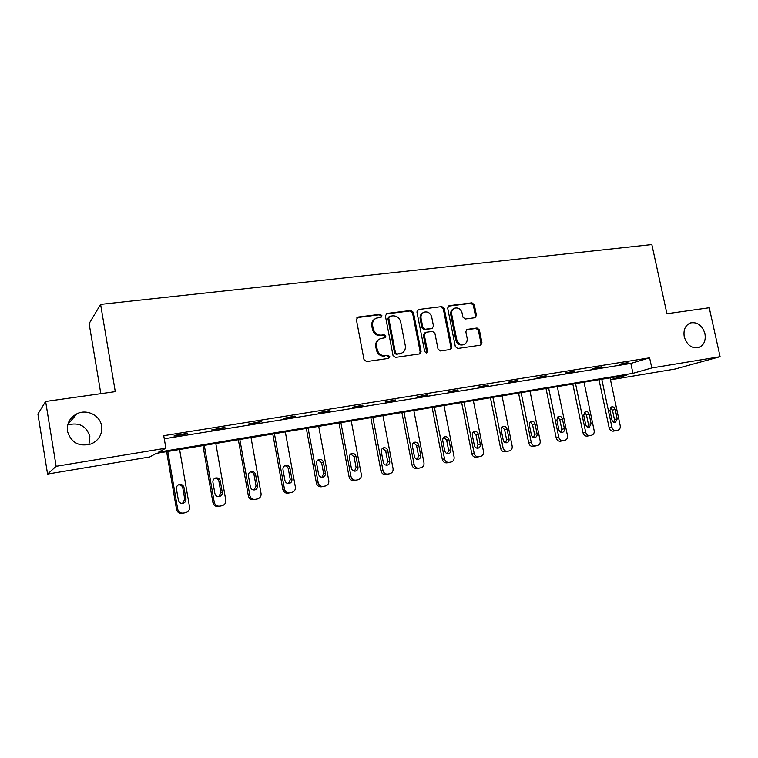 <?xml version="1.0" encoding="UTF-8"?>
<svg xmlns="http://www.w3.org/2000/svg" width="758" height="758" viewBox="0 0 758 758"><rect width="100%" height="100%" fill="white"/><g stroke="black" fill="none" stroke-linecap="round" stroke-linejoin="round"><path stroke-width="1.14" d="M684.256 336.827C686.9 345.023 691.647 348.642 698.497 347.657C703.879 345.43 706.02 340.759 704.94 333.662C702.268 325.4 697.483 321.818 690.566 322.899C685.308 325.154 683.204 329.796 684.256 336.827M67.453 431.264C71.186 442.861 79.145 447.078 91.32 443.923C98.995 440.18 102.425 434.211 101.61 426.034C100.198 415.46 86.99 408.77 77.041 413.716C69.859 417.544 66.666 423.39 67.453 431.264M88.923 444.719L89.87 436.599C86.44 425.892 79.04 422.017 67.68 424.982M381.899 315.66L380.165 314.305L358.041 317.062L356.364 319.544L364.011 359.633L366.54 361.566L388.664 358.392L389.811 356.639L388.068 355.294L385.225 355.701C381.122 355.843 378.46 353.787 377.228 349.542L376.584 346.216C376.129 342.607 377.408 340.067 380.421 338.608L385.017 337.765L385.85 336.107L384.107 334.761L381.265 335.14C377.171 335.254 374.499 333.188 373.277 328.953L372.633 325.637C372.178 322.122 373.41 319.63 376.319 318.161L381.103 317.28L381.899 315.66M380.791 317.375L381.066 316.143L379.332 314.788L356.914 317.621M388.579 358.401L388.958 357.046L387.215 355.701L385.225 355.701M384.676 337.85L385.007 336.552L383.264 335.207L380.431 335.586L381.265 335.14M474.963 317.735L476.45 315.375L474.3 304.707L471.959 302.83L449.191 305.673L447.665 308.051L455.331 346.624L457.709 348.49L480.818 345.146L481.974 342.824L479.369 329.872L477.028 328.015L466.966 329.427L465.829 331.729L467.127 338.182C467.525 341.195 466.492 343.27 464.019 344.407C460.438 345.127 458.012 343.535 456.752 339.631L451.702 314.276C451.304 311.367 452.28 309.349 454.629 308.203C458.268 307.369 460.75 308.951 462.077 312.94L462.911 317.138L465.27 319.014L474.963 317.735M610.474 379.72L626.885 375.049L156.347 453.369L149.714 456.97L47.574 474.063L37.9 414.02L45.632 401.475L115.282 391.64L100.606 304.394L651.842 244.559L666.936 313.736L709.242 307.757L720.1 356.686L674.933 369.061L610.493 379.843M45.632 401.475L56.139 466.303L165.888 448.186L158.659 452.109L632.958 373.324L651.795 367.962L720.1 356.686M164.268 438.778L630.846 363.442L649.606 357.814L163.737 435.698L165.888 448.186M649.606 357.814L651.795 367.962M413.413 312.362L410.978 310.448L387.006 313.442L385.377 315.897L393.023 355.493L395.505 357.406L419.866 353.882L421.069 351.504L413.413 312.362L412.523 312.846L410.097 310.941L385.917 313.983M418.501 309.51L441.857 306.592L444.245 308.487L451.91 347.107L450.726 349.457L440.436 350.963L438.029 349.087L434.912 333.293L432.505 331.407L425.844 332.298L424.272 334.742L427.512 351.257L426.669 352.915L424.707 351.655L416.919 311.926L418.501 309.51L441.857 306.592M47.574 474.063L56.139 466.303M100.606 304.394L89.131 323.581L100.833 393.677M630.846 363.442L632.958 373.324M627.965 362.921L619.504 364.276L627.88 362.523M601.35 367.204L592.69 368.596L601.265 366.796M574.09 371.591L565.212 373.021L574.005 371.183M546.158 376.091L537.062 377.56L546.073 375.674M517.525 380.706L508.192 382.203L517.439 380.279M488.171 385.424L478.601 386.968L488.086 385.007M458.059 390.275L448.243 391.858L457.974 389.849M427.161 395.25L417.089 396.87L427.076 394.814M395.449 400.357L385.111 402.024L395.363 399.921M362.892 405.596L352.271 407.311L362.807 405.151M329.455 410.988L318.549 412.74L329.37 410.533M295.099 416.521L283.89 418.321L295.023 416.057M259.795 422.206L248.264 424.054L261.377 421.467L259.795 422.206L259.71 421.732M223.487 428.052L211.634 429.957L224.908 427.332L223.487 428.052L223.402 427.578M186.146 434.059L173.952 436.03L175.136 435.338L187.397 433.368L186.146 434.059L186.061 433.585M375.229 318.758C372.5 320.283 371.363 322.728 371.818 326.101L372.633 325.637M380.431 335.586C376.338 335.699 373.675 333.634 372.453 329.408L371.818 326.101M379.426 339.11C376.518 340.617 375.295 343.118 375.76 346.643L376.584 346.216M384.382 356.108C380.289 356.251 377.626 354.204 376.394 349.959L375.76 346.643M419.506 353.967L420.169 351.911L412.523 312.846M389.849 316.228L388.712 317.943L395.43 352.659L397.164 354.005L401.399 353.256C404.459 351.826 405.757 349.286 405.293 345.639L400.698 322.008C399.485 317.829 396.86 315.773 392.815 315.859L389.849 316.228M389.242 316.474L387.869 318.417L388.712 317.943M401.399 353.256L396.301 354.412L394.567 353.076L387.869 318.417M450.328 349.552L450.963 347.524L443.316 308.97L440.929 307.075M425.153 332.544L423.362 335.178L426.602 351.665L427.512 351.257M426.252 352.991L426.602 351.665M431.69 316.958C430.345 312.902 427.796 311.311 424.035 312.182C421.656 313.367 420.662 315.413 421.05 318.332L422.822 327.371L425.247 329.266L432.316 328.271L433.462 325.959L431.69 316.958M423.135 312.666L423.163 312.656C420.756 313.84 419.761 315.887 420.15 318.796L421.05 318.332M431.681 328.584L424.338 329.721L421.922 327.826L420.15 318.796M453.871 308.582L453.682 308.686C451.342 309.832 450.366 311.851 450.754 314.741L451.702 314.276M463.564 344.596L463.053 344.824C459.481 345.544 457.065 343.961 455.795 340.058L450.754 314.741M480.364 345.241L480.979 343.241L478.383 330.317L476.052 328.46L466.407 329.768M474.934 317.744L475.465 315.84L473.324 305.19L470.993 303.323L448.177 306.175M166.608 451.654L176.548 509.528C177.325 512.342 179.172 513.621 182.081 513.356L186.032 512.541C188.609 511.574 189.775 509.727 189.547 506.998L179.599 449.494M184.44 512.91L183.275 513.081C180.357 513.337 178.5 512.057 177.713 509.224L167.783 451.465M182.536 503.407L184.753 499.228L182.801 487.944C182.176 485.698 180.698 484.665 178.367 484.864M185.947 498.878L183.995 487.536C183.256 485.073 181.617 484.078 179.078 484.561C177.116 485.357 176.235 486.807 176.424 488.91L178.376 500.28C179.096 502.696 180.698 503.7 183.19 503.274C185.217 502.497 186.136 501.029 185.947 498.878L184.753 499.228M202.964 445.609L212.951 502.649C213.728 505.425 215.528 506.695 218.361 506.439L220.985 505.927M215.793 443.468L225.789 500.147C226.026 502.857 224.889 504.676 222.369 505.614L219.716 506.136C216.873 506.382 215.054 505.112 214.277 502.327L204.3 445.382M218.797 496.613L220.881 492.52L218.929 481.396C218.342 479.264 216.968 478.241 214.779 478.326M222.246 492.141L220.275 480.97C219.555 478.554 217.963 477.568 215.499 478.014C213.585 478.781 212.723 480.212 212.913 482.296L214.884 493.505C215.585 495.884 217.148 496.878 219.564 496.481C221.544 495.723 222.435 494.282 222.246 492.141L220.881 492.52M238.344 439.716L248.368 495.959C249.136 498.698 250.907 499.948 253.665 499.712L256.176 499.219M251.021 437.603L261.046 493.496C261.302 496.168 260.193 497.959 257.729 498.868L255.171 499.37C252.395 499.607 250.623 498.357 249.856 495.609L239.831 439.469M254.091 490L256.043 486.001L254.082 475.029C253.542 472.992 252.243 471.978 250.187 471.978M257.559 485.594L255.579 474.574C254.868 472.206 253.324 471.23 250.936 471.647C249.06 472.395 248.217 473.807 248.416 475.872L250.386 486.92C251.088 489.261 252.604 490.236 254.944 489.867C256.886 489.128 257.758 487.707 257.559 485.594L256.043 486.001M272.785 433.983L282.848 489.45C283.606 492.15 285.33 493.392 288.021 493.155L290.437 492.691M285.311 431.899L295.374 487.015C295.629 489.659 294.549 491.421 292.152 492.312L289.67 492.795C286.969 493.022 285.235 491.781 284.468 489.071L274.424 433.709M288.457 483.557L290.276 479.643L288.305 468.832C287.794 466.89 286.571 465.876 284.629 465.8M291.925 479.217L289.944 468.349C289.243 466.018 287.737 465.052 285.425 465.45C283.587 466.179 282.762 467.563 282.971 469.609L284.951 480.515C285.633 482.808 287.111 483.784 289.395 483.433C291.29 482.713 292.133 481.311 291.925 479.217L290.276 479.643M306.317 428.403L316.408 483.111C317.166 485.774 318.862 486.996 321.477 486.778L323.808 486.333M318.701 426.347L328.792 480.705C329.048 483.32 328.006 485.063 325.665 485.925L323.259 486.39C320.634 486.608 318.938 485.385 318.171 482.704L308.099 428.109M321.913 477.275L323.6 473.466L321.629 462.797L318.171 459.793M325.39 473.011L323.401 462.295C322.709 460.002 321.25 459.045 319.004 459.414C317.204 460.125 316.408 461.489 316.617 463.526L318.597 474.271C319.27 476.526 320.719 477.493 322.927 477.161C324.784 476.46 325.599 475.077 325.39 473.011L323.6 473.466M338.997 422.964L349.106 476.943C349.864 479.568 351.513 480.78 354.062 480.563L356.317 480.136M351.229 420.927L361.339 474.555C361.604 477.142 360.59 478.857 358.307 479.7L355.976 480.155C353.418 480.364 351.759 479.151 351.001 476.507L340.901 422.651M354.507 471.154L356.071 467.44L354.09 456.913L350.821 453.957M357.984 466.966L355.995 456.392C355.312 454.137 353.882 453.189 351.703 453.54C349.94 454.231 349.163 455.577 349.381 457.586L351.371 468.188C352.034 470.415 353.446 471.372 355.597 471.059C357.406 470.377 358.202 469.012 357.984 466.966L356.071 467.44M370.833 417.667L380.961 470.926C381.71 473.523 383.33 474.716 385.822 474.508L387.992 474.091M382.932 415.649L393.051 468.567C393.326 471.125 392.341 472.812 390.105 473.636L387.85 474.072C385.348 474.281 383.728 473.077 382.979 470.472L372.86 417.326M386.277 465.185L387.708 461.565L385.727 451.181L382.638 448.262M389.745 461.072L387.755 450.64C387.082 448.423 385.689 447.485 383.567 447.817C381.843 448.49 381.084 449.816 381.302 451.806L383.302 462.266C383.955 464.455 385.329 465.403 387.423 465.109C389.195 464.446 389.963 463.1 389.745 461.072L387.708 461.565M401.873 412.504L412.011 465.061C412.759 467.62 414.342 468.804 416.767 468.615L418.947 468.188M413.83 410.514L423.968 462.731C424.243 465.26 423.286 466.928 421.107 467.724L418.918 468.15C416.483 468.349 414.891 467.155 414.143 464.588L404.005 412.144M417.232 459.367L418.558 455.842L416.568 445.6L413.65 442.719M420.699 455.331L418.71 445.041C418.046 442.852 416.682 441.923 414.617 442.236C412.93 442.89 412.2 444.207 412.418 446.178L414.418 456.496C415.071 458.656 416.407 459.594 418.444 459.31C420.169 458.656 420.927 457.339 420.699 455.331L418.558 455.842M432.136 407.463L442.293 459.348C443.023 461.868 444.576 463.043 446.945 462.854L448.992 462.465M443.961 405.492L454.108 457.046C454.383 459.547 453.464 461.186 451.323 461.963L449.2 462.38C446.822 462.56 445.268 461.385 444.529 458.846L434.381 407.084M447.419 453.691L448.632 450.261L446.642 440.152L443.885 437.319M450.887 449.731L448.888 439.574C448.234 437.423 446.898 436.504 444.899 436.798C443.24 437.442 442.53 438.73 442.757 440.682L444.756 450.868C445.401 453 446.708 453.919 448.689 453.654C450.385 453.019 451.114 451.711 450.887 449.731L448.632 450.261M461.65 402.545L471.817 453.767C472.547 456.259 474.072 457.425 476.384 457.245L478.374 456.866M473.343 400.603L483.5 451.493C483.784 453.966 482.884 455.586 480.799 456.344L478.734 456.742C476.422 456.922 474.887 455.766 474.157 453.256L464 402.157M476.867 448.149L477.966 444.823L475.977 434.836L473.371 432.06M480.316 444.273L478.317 434.239C477.673 432.126 476.375 431.207 474.423 431.491C472.803 432.117 472.111 433.396 472.338 435.329L474.337 445.382C474.972 447.476 476.261 448.395 478.194 448.139C479.842 447.523 480.553 446.235 480.316 444.273L477.966 444.823M490.454 397.751L500.621 448.329C501.351 450.792 502.838 451.939 505.093 451.768L507.026 451.398M502.023 395.828L512.171 446.074C512.465 448.518 511.593 450.119 509.556 450.868L507.547 451.256C505.283 451.427 503.786 450.271 503.056 447.798L492.908 397.344M505.586 442.748L506.581 439.517L504.591 429.653L502.137 426.925M509.035 438.948L507.036 429.037C506.401 426.953 505.122 426.053 503.227 426.318C501.644 426.934 500.972 428.185 501.199 430.099L503.208 440.028C503.833 442.094 505.084 443.004 506.969 442.757C508.58 442.151 509.272 440.881 509.035 438.948L506.581 439.517M518.567 393.08L528.733 443.023C529.454 445.458 530.922 446.585 533.12 446.424L535.006 446.064M530.003 391.175L540.16 440.796C540.454 443.212 539.611 444.785 537.621 445.514L535.669 445.894C533.452 446.055 531.983 444.918 531.263 442.473L521.106 392.653M533.623 437.461L534.523 434.334L532.533 424.594L530.212 421.922M537.062 433.747L535.063 423.968C534.428 421.912 533.187 421.012 531.33 421.268C529.785 421.865 529.131 423.106 529.368 425.001L531.367 434.808C531.993 436.845 533.215 437.745 535.053 437.508C536.626 436.921 537.299 435.67 537.062 433.747L534.523 434.334M546.016 388.513L556.183 437.84C556.893 440.237 558.333 441.364 560.484 441.203L562.313 440.853M557.329 386.627L567.477 435.632C567.78 438.029 566.956 439.583 565.013 440.294L563.109 440.663C560.948 440.815 559.508 439.687 558.798 437.271L548.64 388.068M560.986 432.306L561.792 429.274L559.802 419.648L557.613 417.042M564.416 428.677L562.417 419.013C561.792 416.985 560.579 416.095 558.769 416.341L556.865 420.017L558.864 429.701C559.48 431.709 560.674 432.61 562.464 432.382C564.009 431.804 564.663 430.572 564.416 428.677L561.792 429.274M572.821 384.05L582.978 432.78C583.688 435.149 585.091 436.267 587.194 436.115L588.985 435.774M584.011 382.184L594.158 430.601C594.462 432.96 593.666 434.495 591.761 435.196L589.913 435.547C587.801 435.698 586.389 434.59 585.678 432.202L575.53 383.595M587.706 427.266L588.426 424.328L586.436 414.825L584.38 412.276M591.136 423.722L589.137 414.181C588.511 412.181 587.327 411.3 585.564 411.528L583.707 415.157L585.707 424.726C586.313 426.707 587.488 427.588 589.241 427.379L591.136 423.722L588.426 424.328M599 379.692L609.157 427.834C609.858 430.184 611.242 431.283 613.298 431.141L615.089 430.79M610.076 377.844L620.215 425.683C620.518 428.014 619.75 429.53 617.884 430.212L616.083 430.563C614.018 430.705 612.635 429.596 611.924 427.247L601.786 379.227M613.809 422.339L614.444 419.506L612.455 410.116L610.522 407.624M617.22 418.88L615.231 409.453C614.615 407.482 613.449 406.61 611.734 406.828L609.925 410.41L611.924 419.866C612.521 421.818 613.677 422.699 615.382 422.49L617.22 418.88L614.444 419.506M379.332 314.788L380.165 314.305M387.215 355.701L388.068 355.294M383.264 335.207L384.107 334.761M372.453 329.408L373.277 328.953M376.394 349.959L377.228 349.542M357.245 317.545L358.041 317.062M420.169 351.911L421.069 351.504M386.163 313.935L387.006 313.442M410.097 310.941L410.978 310.448M394.567 353.076L395.43 352.659M396.301 354.412L397.164 354.005M399.267 353.986L400.129 353.579M443.316 308.97L444.245 308.487M450.963 347.524L451.91 347.107M423.362 335.178L424.272 334.742M421.922 327.826L422.822 327.371M424.338 329.721L425.247 329.266M430.989 328.83L431.908 328.375M455.795 340.058L456.752 339.631M466.435 329.749L467.335 329.332M476.052 328.46L477.028 328.015M478.383 330.317L479.369 329.872M480.979 343.241L481.974 342.824M448.253 306.166L449.191 305.673M470.993 303.323L471.959 302.83M473.324 305.19L474.3 304.707M475.465 315.84L476.45 315.375M177.713 509.224L176.548 509.528M183.275 513.081L182.081 513.356M182.801 487.944L183.995 487.536M214.277 502.327L212.951 502.649M219.716 506.136L218.361 506.439M222.018 505.69L220.654 506.003M218.929 481.396L220.275 480.97M249.856 495.609L248.368 495.959M255.171 499.37L253.665 499.712M257.407 498.944L255.891 499.285M254.082 475.029L255.579 474.574M284.468 489.071L282.848 489.45M289.67 492.795L288.021 493.155M291.849 492.378L290.191 492.747M288.305 468.832L289.944 468.349M318.171 482.704L316.408 483.111M323.259 486.39L321.477 486.778M325.381 485.982L323.59 486.38M321.629 462.797L323.401 462.295M351.001 476.507L349.106 476.943M355.976 480.155L354.062 480.563M358.041 479.757L356.127 480.174M354.09 456.913L355.995 456.392M382.979 470.472L380.961 470.926M387.85 474.072L385.822 474.508M389.868 473.693L387.821 474.129M385.727 451.181L387.755 450.64M414.143 464.588L412.011 465.061M418.918 468.15L416.767 468.615M420.88 467.781L418.729 468.236M416.568 445.6L418.71 445.041M444.529 458.846L442.293 459.348M449.2 462.38L446.945 462.854M451.114 462.01L448.859 462.494M446.642 440.152L448.888 439.574M474.157 453.256L471.817 453.767M478.734 456.742L476.384 457.245M480.61 456.392L478.241 456.885M475.977 434.836L478.317 434.239M503.056 447.798L500.621 448.329M507.547 451.256L505.093 451.768M509.376 450.906L506.913 451.417M504.591 429.653L507.036 429.037M531.263 442.473L528.733 443.023M535.669 445.894L533.12 446.424M537.45 445.552L534.892 446.083M532.533 424.594L535.063 423.968M558.798 437.271L556.183 437.84M563.109 440.663L560.484 441.203M564.852 440.332L562.218 440.881M559.802 419.648L562.417 419.013M585.678 432.202L582.978 432.78M589.913 435.547L587.194 436.115M591.61 435.225L588.89 435.793M586.436 414.825L589.137 414.181M611.924 427.247L609.157 427.834M616.083 430.563L613.298 431.141M617.742 430.241L614.946 430.819M612.455 410.116L615.231 409.453M431.406 328.726L432.316 328.271M463.053 344.824L464.019 344.407M67.841 424.347L77.041 413.716"/></g></svg>
